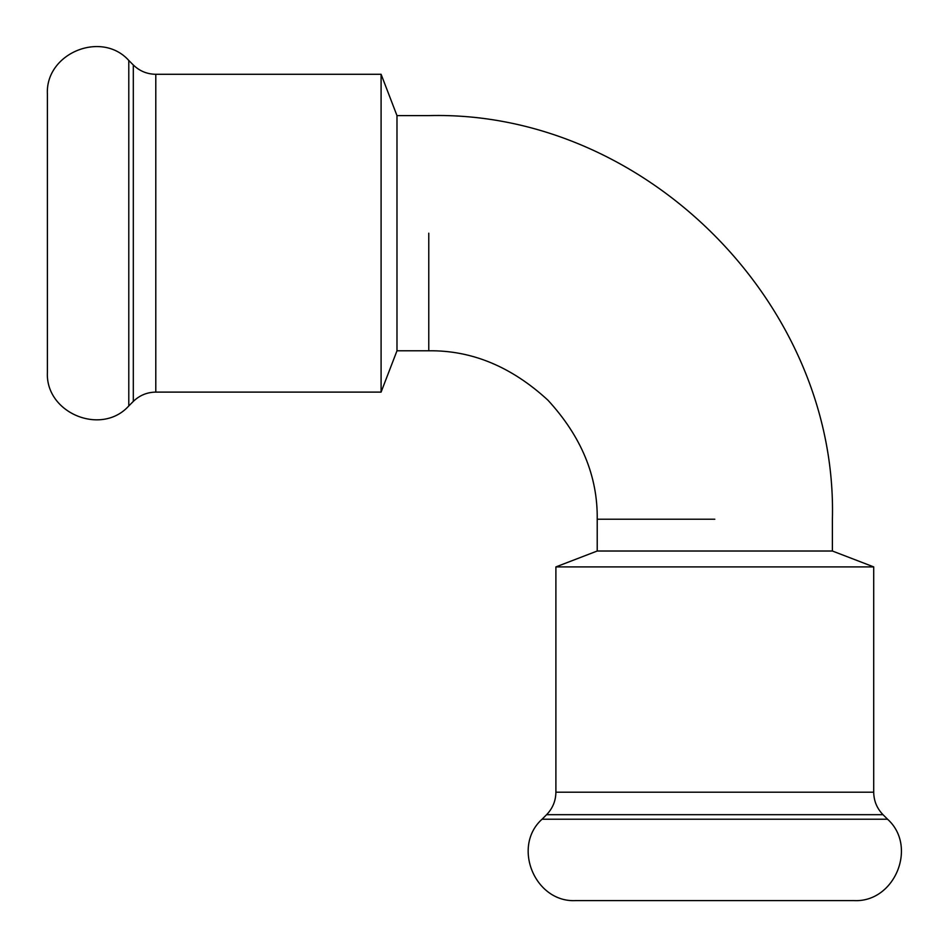 <?xml version="1.0" encoding="UTF-8"?>
<svg xmlns="http://www.w3.org/2000/svg" width="948" height="948" viewBox="0 0 948 948"><rect width="100%" height="100%" fill="white"/><g stroke="black" fill="none" stroke-linecap="round" stroke-linejoin="round"><path stroke-width="1.42" d="M714.804 519.231L597.216 519.231C597.785 476.24 581.349 436.542 547.873 400.127C511.458 366.651 471.76 350.215 428.769 350.784L396.987 350.784L396.987 115.609L428.769 115.609C644.415 110.027 837.973 303.573 832.391 519.231L832.391 551.013L597.216 551.013L555.895 566.904L555.895 792.208L873.712 792.208C873.843 800.93 876.936 808.419 883.015 814.688L546.593 814.688L542.055 819.214C511.636 846.528 534.945 902.804 575.756 900.6L853.84 900.6C894.663 902.804 917.972 846.528 887.553 819.214L542.055 819.214M832.391 551.013L873.712 566.904L555.895 566.904M128.786 60.447C101.472 30.028 45.196 53.337 47.4 94.16L47.4 372.244C45.196 413.055 101.472 436.364 128.786 405.945L133.312 401.407L133.312 64.985L128.786 60.447L128.786 405.945M396.987 115.609L381.096 74.288L381.096 392.105L155.792 392.105C147.07 392.235 139.581 395.34 133.312 401.407M396.987 350.784L381.096 392.105M428.769 350.784L428.769 233.196M133.312 64.985C139.581 71.064 147.07 74.157 155.792 74.288L155.792 392.105M597.216 519.231L597.216 551.013M883.015 814.688L887.553 819.214M546.593 814.688C552.66 808.419 555.765 800.93 555.895 792.208M873.712 566.904L873.712 792.208M381.096 74.288L155.792 74.288"/></g></svg>

